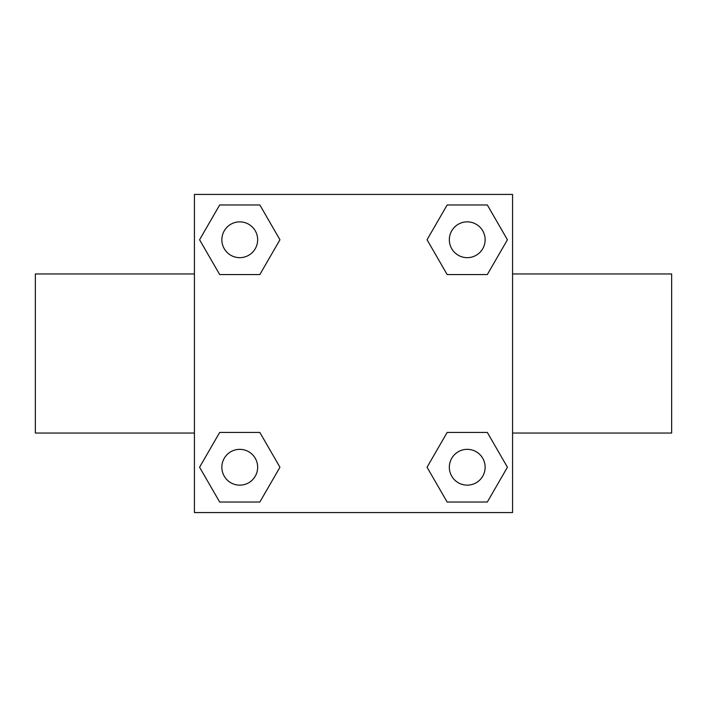 <?xml version="1.0" encoding="UTF-8"?>
<svg xmlns="http://www.w3.org/2000/svg" width="707" height="707" viewBox="0 0 707 707"><rect width="100%" height="100%" fill="white"/><g stroke="black" fill="none" stroke-linecap="round" stroke-linejoin="round"><path stroke-width="1.06" d="M259.849 274.555L219.674 274.555L199.577 239.761L219.674 204.968L259.849 204.968L279.945 239.761L259.849 274.555L238.86 274.555M238.86 432.445L259.849 432.445L279.945 467.239L259.849 502.032L219.674 502.032L199.577 467.239L219.674 432.445L259.849 432.445M468.14 274.555L447.151 274.555L427.055 239.761L447.151 204.968L487.326 204.968L507.423 239.761L487.326 274.555L447.151 274.555M447.151 432.445L487.326 432.445L507.423 467.239L487.326 502.032L447.151 502.032L427.055 467.239L447.151 432.445L468.14 432.445M512.575 433.038L671.65 433.038L671.65 273.963L512.575 273.963M194.425 273.963L35.35 273.963L35.35 433.038L194.425 433.038M194.425 194.425L512.575 194.425L512.575 512.575L194.425 512.575L194.425 194.425M487.326 502.032L447.151 502.032L487.326 502.032M485.135 467.239A17.896 17.896 0 0 0 458.286 451.738A17.896 17.896 0 0 0 458.286 482.74A17.896 17.896 0 0 0 485.135 467.239M259.849 502.032L219.674 502.032L259.849 502.032M257.657 467.239A17.896 17.896 0 0 0 230.809 451.738A17.896 17.896 0 0 0 230.809 482.74A17.896 17.896 0 0 0 257.657 467.239M447.151 204.968L487.326 204.968L447.151 204.968M485.135 239.761A17.896 17.896 0 0 0 458.286 224.26A17.896 17.896 0 0 0 458.286 255.262A17.896 17.896 0 0 0 485.135 239.761M219.674 204.968L259.849 204.968L219.674 204.968M257.657 239.761A17.896 17.896 0 0 0 230.809 224.26A17.896 17.896 0 0 0 230.809 255.262A17.896 17.896 0 0 0 257.657 239.761"/></g></svg>

